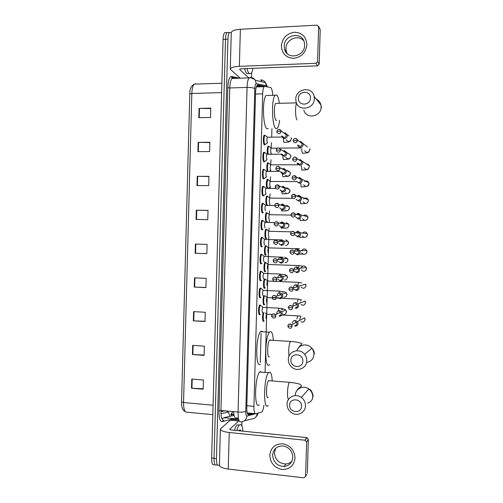 <?xml version="1.0" encoding="UTF-8"?>
<svg xmlns="http://www.w3.org/2000/svg" width="503" height="503" viewBox="0 0 503 503"><rect width="100%" height="100%" fill="white"/><g stroke="black" fill="none" stroke-linecap="round" stroke-linejoin="round"><path stroke-width="0.75" d="M259.957 314.419L259.636 314.708C258.221 315.526 258.253 306.434 259.674 305.101L259.913 304.925M260.453 297.474L260.114 297.763C258.718 298.442 258.724 289.483 260.12 288.162L260.391 287.98M260.95 280.523L260.592 280.819C259.215 281.353 259.19 272.519 260.567 271.211L260.862 271.023M261.453 263.566L261.063 263.855C259.711 264.257 259.661 255.543 261.013 254.254L261.34 254.059M261.956 246.596L261.541 246.891C260.208 247.162 260.133 238.548 261.459 237.278L262.214 237.397M262.465 229.613L262.019 229.909C260.705 230.047 260.604 221.546 261.912 220.289L262.667 220.415M262.968 212.624L262.497 212.92C261.202 212.932 261.082 204.526 262.365 203.287L262.773 203.105M263.478 195.617L262.975 195.919C261.698 195.812 261.554 187.493 262.811 186.273L263.572 186.406M263.987 178.609L263.453 178.911C262.189 178.678 262.032 170.448 263.264 169.247L264.025 169.392M264.503 161.582L263.924 161.891C262.685 161.538 262.509 153.39 263.723 152.208L264.484 152.365M265.465 144.424L264.402 144.864C263.182 144.392 262.987 136.319 264.176 135.15L264.936 135.313M264.358 304.541L264.044 304.824C262.843 305.484 262.667 297.908 263.842 295.802M264.848 287.999L264.509 288.282C263.188 288.867 263.188 280.152 264.515 278.901M265.333 271.45L264.974 271.733C263.673 272.192 263.654 263.585 264.955 262.352L265.244 262.17M265.823 254.889L265.446 255.178C264.157 255.505 264.113 247.011 265.395 245.791L265.71 245.609M263.874 321.071L263.578 321.354C262.459 322.077 262.176 315.4 263.22 312.759M266.32 238.321L265.911 238.611C264.641 238.812 264.572 230.418 265.836 229.217L266.546 229.343M266.81 221.741L266.376 222.037C265.125 222.112 265.037 213.819 266.276 212.631L266.986 212.763M266.628 205.306C265.546 204.363 265.622 197.082 266.722 196.032L267.433 196.164M266.86 188.273C266.049 184.878 266.15 181.929 267.162 179.42L267.577 179.263M267.194 171.234C266.54 167.744 266.678 164.934 267.609 162.796L268.325 162.953M267.571 154.188C267.03 150.699 267.194 148.02 268.055 146.159L268.772 146.329M272.708 95.124C272.375 90.628 271.677 88.107 270.62 87.553L264.785 86.353L264.094 86.692C263.289 87.83 262.817 90.219 262.679 93.86L253.927 406.361C253.883 411.184 254.443 413.636 255.612 413.718L261.918 412.02C262.78 410.945 263.453 408.675 263.924 405.211M232.895 411.573L230.77 414.409L233.914 414.705M265.062 372.031L268.879 236.592C268.168 235.215 268.156 233.455 268.841 231.305L269.124 227.922M269.275 222.389L269.344 219.993C268.64 218.579 268.627 216.818 269.294 214.699L269.602 210.883M269.759 205.35L269.815 203.388C269.118 201.936 269.092 200.169 269.753 198.088L270.08 193.837M270.237 188.298L270.281 186.776C269.589 185.28 269.564 183.507 270.205 181.464L270.564 176.786M270.721 171.24L270.752 170.152C270.067 168.612 270.036 166.839 270.658 164.827L271.042 159.715M271.199 154.169L271.218 153.516C270.539 151.937 270.507 150.158 271.117 148.184L271.526 142.638M271.683 137.093L271.922 128.63M219.427 464.684L218.931 465.181C217.283 466.143 216.453 463.936 216.441 458.573L227.922 39.165C228.054 35.751 228.551 33.506 229.425 32.444L231.273 32.89M238.68 419.502L238.667 419.942M216.674 464.797L216.56 464.91C214.894 465.866 214.058 463.659 214.039 458.302L225.495 39.284C225.627 35.876 226.13 33.632 227.01 32.569L228.375 32.494M264.628 86.346L257.769 84.932L257.033 85.271C256.203 86.409 255.719 88.798 255.581 92.426L246.797 407.392C246.759 412.215 247.344 414.661 248.557 414.73L253.638 413.529M260.661 239.786L260.541 244.118M260.183 256.87L260.064 261.195M259.705 273.934L259.586 278.266M259.227 290.998L259.108 295.318M258.749 308.043L258.63 312.369M256.983 85.334L262.855 86.73M251.324 413.315L247.677 414.164M216.56 464.91C214.894 465.866 214.058 463.659 214.039 458.302L225.495 39.284C225.627 35.876 226.13 33.632 227.01 32.569L229.425 32.444M185.286 411.567C182.671 410.517 181.426 407.26 181.558 401.815L189.788 94.023L191.819 93.489L183.538 402.519L181.558 401.815L189.788 94.023M214.196 464.64C212.518 465.589 211.669 463.389 211.65 458.032L223.074 39.41C223.206 35.996 223.716 33.764 224.602 32.695L225.979 32.626M197.239 176.308L208.946 176.339L208.695 185.626L196.987 185.55L197.239 176.308L197.654 176.308L197.409 185.557M198.151 142.38L209.87 142.255L209.619 151.554L197.905 151.636L198.151 142.38L198.572 142.38L198.32 151.629M199.069 108.409L210.795 108.132L210.543 117.444L198.817 117.677L199.069 108.409L199.484 108.409L199.232 117.671M194.504 277.851L206.18 278.348L205.928 287.603L194.259 287.062L194.504 277.851M193.598 311.621L205.255 312.269L205.004 321.518L193.347 320.826L193.598 311.621M192.687 345.354L204.337 346.158L204.086 355.388L192.442 354.546L192.687 345.354M191.781 379.042L203.419 379.998L203.168 389.221L191.536 388.222L191.781 379.042M196.327 210.191L208.022 210.38L207.77 219.66L196.076 219.427L196.327 210.191L196.742 210.204L196.497 219.44M195.416 244.043L207.098 244.383L206.846 253.65L195.164 253.267L195.416 244.043M206.846 253.613L195.164 253.267M208.016 210.474L196.742 210.204M203.181 388.762L191.536 388.222M204.099 355.036L192.442 354.546M205.01 321.266L193.347 320.826M205.928 287.458L194.259 287.062M210.782 108.541L199.484 108.409M209.858 142.563L198.572 142.38M208.94 176.54L197.654 176.308M236.787 430.543C237.598 427.808 238.466 425.991 239.384 425.085L239.428 425.041C241.251 423.733 242.427 425.771 242.949 431.165M238.862 430.75L239.283 430.235C239.95 429.644 240.509 429.889 240.962 430.964M234.461 430.31C235.278 427.575 236.152 425.758 237.083 424.859L237.127 424.815M295.041 458.007C293.991 465.709 289.64 469.538 281.988 469.488C274.424 467.803 270.363 463.062 269.79 455.259C270.796 447.626 275.11 443.791 282.724 443.759C290.332 445.375 294.437 450.122 295.041 458.007M272.632 455.096C273.305 462.2 277.122 465.998 284.076 466.501C289.319 465.772 292.224 462.697 292.79 457.284C292.369 451.046 289.15 447.261 283.132 445.935C276.933 445.828 273.431 448.883 272.632 455.096M291.916 461.125C290.262 462.861 288.219 463.816 285.786 463.992C278.907 463.508 275.135 459.755 274.468 452.731L275.675 448.261M241.956 421.81L241.842 425.878M230.273 420.162L220.408 428.933C220.515 430.606 223.464 431.794 229.249 432.505L305.051 440.219L306.799 437.597L231.958 430.059C230.506 429.883 229.77 429.587 229.739 429.16L238.806 420.992L230.273 420.162L233.26 419.42L238.806 419.955M220.402 429.166L219.421 464.847C219.522 466.841 222.458 468.243 228.243 469.06L303.963 477.837L305.61 476.404L306.679 474.499M306.799 437.597L308.339 439.358L306.61 442.011L305.61 476.404M306.61 442.011L305.051 440.219M308.339 439.358L307.358 473.285M239.177 420.873L238.806 420.992M301.536 406.229C302.033 398.483 289.571 397.414 289.653 405.166C289.131 412.862 301.586 414.019 301.536 406.229M287.062 404.135C286.98 397.093 295.707 392.975 301.36 397.458C304.089 399.589 305.459 402.362 305.466 405.77C305.497 412.209 298.122 416.427 292.482 413.252C288.936 411.209 287.131 408.172 287.062 404.135M269.482 380.557L268.552 380.658C266.074 383.066 265.76 400.13 268.237 397.42M268.187 405.393L268.011 405.575C263.113 411.247 263.679 377.407 268.577 372.692L268.948 372.333C270.74 371.434 271.84 374.307 272.249 380.953M259.202 404.783C254.072 410.41 254.606 376.684 259.743 372.006L260.133 371.654L261.95 372.176M302.837 361.053C303.334 353.295 290.86 352.44 290.935 360.198C290.413 367.913 302.888 368.856 302.837 361.053M288.338 359.431C288.188 351.207 299.574 347.56 304.573 354.313C306.076 356.218 306.805 358.362 306.767 360.752C306.874 368.46 296.726 372.383 291.382 366.788C289.332 364.738 288.313 362.286 288.338 359.431M270.419 339.877L269.583 340.091C267.181 342.442 266.999 358.859 269.388 356.79M269.57 364.568L269.155 364.958C264.446 369.353 264.748 336.796 269.489 332.187L270.098 331.666C271.783 331.188 272.865 334.074 273.33 340.336M260.34 364.298C255.392 368.661 255.656 336.218 260.636 331.634L261.277 331.119L262.887 331.773M310.42 98.041C310.923 90.182 298.354 90.565 298.43 98.362C297.908 106.177 310.47 105.888 310.42 98.041M295.777 99.154C295.569 88.503 312.3 85.875 314.13 96.375L314.344 98.663C314.501 109.145 298.298 111.924 296.097 101.889L295.777 99.154M276.663 103.367L275.663 103.392C273.777 105.334 274.122 119.255 276.065 120.336L276.751 120.324M279.586 120.267C279.121 124.235 278.404 126.875 277.436 128.19L275.833 128.567C272.01 126.737 271.255 99.097 274.996 95.249L276.782 95.004C277.876 96.18 278.737 98.902 279.354 103.178M268.281 128.686L266.961 128.705C262.937 126.882 262.101 99.343 266.018 95.501L274.996 95.249M266.54 319.43C265.798 318.261 265.81 316.5 266.577 314.142L266.93 314.161M264.308 320.989L264.169 321.09C263.069 321.801 262.868 315.035 263.924 312.797M295.154 326.183C296.889 326.107 297.864 325.196 298.09 323.448L297.518 321.606L295.324 320.392C293.589 320.468 292.614 321.379 292.394 323.121M294.796 325.592C296.053 325.535 296.764 324.881 296.921 323.611L296.5 322.272L294.921 321.398M266.678 314.061L265.251 312.872M267.011 302.881C266.276 301.674 266.282 299.907 267.03 297.594L267.382 297.613M264.823 304.422L264.635 304.554C263.421 305.214 263.383 297.286 264.597 295.839M295.663 308.352C297.399 308.27 298.38 307.352 298.6 305.604L298.134 303.913L295.833 302.561C294.098 302.649 293.123 303.567 292.903 305.308M293.312 305.51L293.362 306.05M295.311 307.717C296.569 307.654 297.273 306.987 297.436 305.723L297.091 304.491L295.431 303.516M267.477 286.32C266.747 285.075 266.747 283.308 267.483 281.039L267.835 281.058M265.333 287.854L265.1 288.012C263.868 288.559 263.868 280.385 265.106 279.215L265.88 279.574M293.846 289.112L296.179 290.514C297.914 290.42 298.889 289.495 299.115 287.741L298.725 286.188L296.342 284.717C294.613 284.817 293.633 285.742 293.412 287.49M295.821 289.829C297.078 289.753 297.789 289.087 297.952 287.817L297.663 286.685L295.946 285.629M267.942 269.753C267.219 268.464 267.219 266.703 267.936 264.471L268.288 264.484M265.823 271.293L265.565 271.457C264.352 271.884 264.327 263.817 265.546 262.66L266.326 263.019M294.161 270.903L296.688 272.664C298.424 272.557 299.404 271.626 299.631 269.872L299.304 268.439L296.858 266.86C295.173 266.961 294.198 267.854 293.928 269.545M296.336 271.928C297.594 271.846 298.304 271.174 298.468 269.904L298.229 268.86L296.456 267.728M268.407 253.179C267.69 251.846 267.684 250.085 268.388 247.891L268.74 247.904M266.313 254.732L266.03 254.895C264.829 255.203 264.792 247.237 265.986 246.093L266.766 246.451M294.601 252.877L297.204 254.807C298.939 254.688 299.92 253.745 300.14 251.99L299.87 250.664L297.367 248.998C295.946 249.054 294.997 249.765 294.532 251.129M296.852 254.015C298.109 253.927 298.82 253.248 298.977 251.978L298.776 251.01L296.971 249.815M266.804 238.158L266.496 238.328C265.314 238.51 265.251 230.644 266.433 229.519L267.206 229.871M295.054 234.832L297.713 236.932C299.448 236.8 300.429 235.857 300.656 234.096L300.423 232.858L297.883 231.122L295.261 232.713M297.367 236.096C298.625 236.001 299.329 235.316 299.492 234.046L299.323 233.141L297.487 231.889M267.294 221.584L266.967 221.748C265.798 221.817 265.716 214.039 266.873 212.926L267.653 213.278M295.519 216.787L298.229 219.05C299.964 218.906 300.945 217.956 301.171 216.196L300.97 215.039L298.392 213.241L296.085 214.353M297.877 218.164C299.134 218.063 299.845 217.371 300.008 216.095L299.863 215.253L298.002 213.957L296.6 214.473M267.785 204.998L267.433 205.155C266.282 205.117 266.181 197.421 267.319 196.327L268.093 196.673M296.166 199.358L298.738 201.156C300.48 201.005 301.46 200.043 301.687 198.283L301.511 197.195L298.908 195.34L296.977 196.069M298.392 200.219C299.65 200.106 300.36 199.414 300.524 198.138L300.398 197.346L298.512 196.007L297.499 196.264M267.615 188.279C266.722 185.249 266.772 182.388 267.766 179.716L268.539 180.049M296.651 181.407L299.254 183.255C300.995 183.086 301.976 182.117 302.202 180.357L302.045 179.332L299.423 177.433L298.417 178.144M298.908 182.268C300.165 182.143 300.876 181.445 301.039 180.168L300.926 179.42L299.027 178.049M267.904 171.234C267.206 167.989 267.307 165.273 268.212 163.085L268.979 163.418M297.141 163.45L299.769 165.336C301.511 165.16 302.492 164.185 302.718 162.419L302.58 161.45L299.933 159.514M297.518 162.928L299.423 164.299C300.681 164.173 301.398 163.469 301.555 162.186L301.46 161.482L299.763 160.092L300.241 159.526M268.256 154.188C267.697 150.894 267.829 148.316 268.659 146.448L269.419 146.775M297.638 145.486C298.103 146.706 298.983 147.348 300.285 147.41C302.026 147.222 303.007 146.241 303.234 144.468L303.114 143.556L301.083 141.651L299.662 141.701M298.021 144.927L299.939 146.323C301.196 146.184 301.913 145.474 302.077 144.198L301.989 143.531L300.517 142.154L301.083 141.651M262.667 312.728C261.893 311.527 261.9 309.722 262.692 307.32L263.069 307.339M279.423 316.374C282.114 315.846 282.868 314.3 281.693 311.728L279.586 310.615C277.706 310.753 276.751 311.778 276.707 313.709M260.416 314.306L260.24 314.432C258.919 315.199 258.944 306.679 260.271 305.422L261.095 305.818M277.052 313.564L277.071 313.916M279.027 315.765C280.265 315.708 280.97 315.048 281.127 313.79L280.661 312.388L279.146 311.59M263.144 295.77C262.377 294.519 262.377 292.721 263.151 290.363L263.534 290.376M277.775 297.48L279.932 298.65C282.535 298.16 283.321 296.651 282.296 294.123L280.096 292.891C278.253 293.023 277.291 294.029 277.203 295.915M260.95 297.323L260.717 297.487C259.416 298.122 259.416 289.722 260.724 288.483L261.554 288.873M279.536 297.99C280.775 297.921 281.473 297.26 281.636 296.003L281.246 294.701L279.649 293.815M263.622 278.8C262.862 277.511 262.855 275.707 263.616 273.393L263.993 273.406M278.027 279.347L280.435 280.913C282.969 280.454 283.786 278.983 282.887 276.493L280.599 275.147C278.939 275.242 277.97 276.122 277.706 277.801M261.453 280.36L261.195 280.536C259.913 281.039 259.888 272.758 261.17 271.532L262.006 271.916M280.039 280.202C281.278 280.127 281.982 279.461 282.139 278.197L281.812 276.996L280.158 276.028M264.1 261.818C263.346 260.485 263.339 258.68 264.075 256.411L264.452 256.423M278.442 261.441L280.938 263.163C283.409 262.729 284.252 261.283 283.459 258.844L281.102 257.398C279.655 257.454 278.712 258.184 278.278 259.592M261.956 263.39L261.667 263.572C260.403 263.949 260.359 255.776 261.623 254.568L262.453 254.952M280.542 262.409C281.787 262.327 282.485 261.654 282.648 260.391L282.365 259.271L280.661 258.228M264.578 244.829C263.83 243.452 263.817 241.647 264.54 239.415L264.918 239.428M278.876 243.521L281.441 245.407C283.862 244.986 284.723 243.571 284.019 241.163L281.605 239.635L278.939 241.371M262.459 246.42L262.145 246.602C260.9 246.847 260.831 238.78 262.069 237.586L262.906 237.969M281.051 244.596C282.29 244.508 282.994 243.829 283.151 242.565L282.912 241.522L281.171 240.421M265.087 227.828L265.056 227.828C264.314 226.413 264.295 224.602 264.999 222.414L265.377 222.42M279.322 225.589L281.944 227.639C284.321 227.224 285.195 225.834 284.572 223.464L282.108 221.861L279.687 223.169M262.962 229.437L262.623 229.62C261.397 229.745 261.302 221.773 262.522 220.597L263.358 220.968M281.554 226.784C282.799 226.683 283.497 225.998 283.661 224.734L283.453 223.753L281.674 222.596M265.597 210.82L265.534 210.82C264.798 209.355 264.773 207.55 265.465 205.394L265.836 205.4M279.781 207.651L279.982 208.248L282.453 209.858C284.78 209.455 285.673 208.085 285.113 205.746L282.617 204.08L280.492 205.01M263.465 212.448L263.1 212.624C261.887 212.631 261.78 204.752 262.975 203.589L263.811 203.96M282.064 208.952C283.302 208.846 284.006 208.154 284.17 206.89L283.988 205.966L282.183 204.765L280.982 205.142M266.106 193.8L266.012 193.8C265.282 192.297 265.257 190.486 265.93 188.367L266.294 188.374M280.253 189.713L280.454 190.398L282.956 192.064C285.251 191.668 286.15 190.316 285.654 188.009L283.12 186.286L281.837 187.103M263.968 195.453L263.578 195.623C262.384 195.51 262.252 187.72 263.427 186.575L264.257 186.94M282.567 191.115C283.811 190.995 284.516 190.304 284.673 189.034L284.516 188.166L282.686 186.921M266.621 176.773L266.489 176.773C265.773 175.22 265.735 173.409 266.395 171.328L266.76 171.328M280.737 171.762L280.932 172.542L283.459 174.264C285.723 173.868 286.628 172.529 286.182 170.247L283.711 168.48L282.189 168.876M264.465 178.452L264.056 178.609C262.88 178.383 262.729 170.668 263.886 169.542L264.71 169.901M283.195 169.071L282.692 169.134M281.24 172.007L283.076 173.258C284.321 173.139 285.025 172.441 285.182 171.165L285.044 170.347L283.252 169.071L283.711 168.48M267.131 159.734L266.967 159.734C266.257 158.143 266.219 156.32 266.86 154.276L267.219 154.276M281.41 154.685L283.969 156.452C286.201 156.056 287.119 154.729 286.71 152.472L284.56 150.693L283.032 150.894M264.968 161.438L264.534 161.582C263.371 161.249 263.207 153.61 264.339 152.497L265.163 152.855M281.73 154.113L283.585 155.396C284.83 155.264 285.528 154.566 285.691 153.289L285.566 152.516L284.013 151.227L284.56 150.693M267.64 142.682L267.451 142.682C266.741 141.047 266.703 139.224 267.326 137.212L267.678 137.212M281.73 135.854L281.894 136.822L284.472 138.627C286.679 138.231 287.603 136.917 287.238 134.685L285.339 132.918L283.849 132.962M265.012 144.55C263.868 144.109 263.685 136.539 264.798 135.445L265.609 135.791M282.221 136.212L284.088 137.526C285.333 137.382 286.037 136.678 286.201 135.401L286.088 134.666L284.717 133.389L285.339 132.918M306.918 44.685C305.855 52.626 301.454 57.179 293.714 58.329C286.069 57.814 281.957 53.664 281.378 45.88C282.397 38.014 286.76 33.468 294.462 32.236C302.158 32.664 306.314 36.813 306.918 44.685M284.226 46.182L284.585 49.193C286.993 60.209 304.793 56.801 304.617 45.232L304.384 42.698C302.353 31.167 284 34.449 284.226 46.182M287.119 53.525L286.295 51.457L285.943 48.483C285.773 39.429 298.367 33.984 303.787 40.869M251.663 72.652L251.5 77.537M239.724 77.783L230.28 69.169C230.475 67.628 233.499 66.685 239.353 66.346L315.947 63.309L317.613 61.599L319.21 64.145L317.563 65.83L241.943 68.748C240.478 68.836 239.717 69.068 239.667 69.458L248.337 77.475M230.286 68.949L231.279 32.752C231.481 30.89 234.517 29.734 240.377 29.281L317.047 25.15L318.625 26.709L317.613 61.599M319.512 28.407L320.204 29.734L319.21 64.145M249.23 77.713L249.702 77.82M252.915 68.326C252.481 70.866 251.877 72.583 251.11 73.482L249.186 73.564C248.35 72.759 247.608 71.086 246.96 68.559M248.79 73.583L246.866 73.652C246.017 72.841 245.263 71.175 244.609 68.647M250.45 68.421L249.519 68.458M261.535 86.258L261.887 86.761M238.353 417.924L236.052 418.018C234.712 418.144 233.882 416.012 233.549 411.63M247.218 412.932L255.266 413.686M246.841 405.72L253.927 406.361M255.53 94.067L262.679 93.86M231.795 418.446L231.342 418.402M234.033 415.252L233.166 415.61M267.118 86.837L266.37 85.768L256.266 83.63C255.442 83.705 254.946 85.378 254.795 88.641L245.804 411.158C245.778 414.39 246.174 416.025 246.998 416.069L257.605 413.233M260.567 79.902C262.648 79.902 264.282 80.801 265.465 82.599L266.37 85.768M234.027 418.659L222.068 421.64C219.974 421.608 218.943 417.949 218.968 410.674L227.821 87.654C228.199 80.285 229.443 76.563 231.55 76.475L239.428 78.217M216.441 458.573L211.65 458.032M227.922 39.165L223.074 39.41M233.933 414.793L233.744 415.302M246.998 416.069C246.357 419.892 244.213 421.816 240.56 421.847C238.856 421.822 238.026 418.553 238.064 412.051L220.93 410.454C220.911 416.912 221.817 420.162 223.665 420.206L222.068 421.64M257.165 413.611C256.568 417.213 254.543 419.037 251.079 419.068L244.351 420.848M261.07 80.203L262.006 81.807M234.75 78.38L233.071 78.022L231.921 78.481C230.682 79.996 229.972 83.152 229.783 87.956L220.93 410.454L218.968 410.674M245.804 411.158C244.427 412.007 241.849 412.309 238.064 412.051L247.067 87.415L229.783 87.956L227.821 87.654M254.795 88.641C253.455 87.799 250.878 87.39 247.067 87.415C247.25 82.58 247.922 79.399 249.067 77.877L250.129 77.418C252.324 77.418 254.053 78.367 255.304 80.273L256.266 83.63M260.265 362.418L261.076 333.464M231.55 76.475L231.845 77.393L232.782 78.003M238.579 419.1L223.854 417.685L234.071 415.409M248.186 414.698L248.557 414.73M221.817 418.471L224.885 417.779M230.858 416.126L232.191 414.126M195.56 83.693L194.265 84.146C192.825 85.642 192.008 88.761 191.819 93.489L221.622 92.602M213.09 405.236L183.538 402.519C183.545 408.845 184.614 412.064 186.745 412.177L212.832 414.667M225.061 410.838L220.918 411.624M230.003 416.314L228.312 412.152L226.243 410.951M195.83 244.056L195.585 253.279M194.919 277.87L194.674 287.081M194.013 311.646L193.762 320.845M193.102 345.379L192.856 354.565M192.196 379.073L191.951 388.253M229.249 432.505L228.243 469.06M229.865 428.958L229.852 429.436M230.343 420.124L238.875 420.954M290.306 382.418L289.363 382.337C288.351 384.078 287.735 387.455 287.502 392.453C287.433 396.534 287.785 398.848 288.54 399.401M312.703 396.836C312.696 393.616 311.401 391.007 308.817 389.001C303.466 384.789 295.204 388.7 295.28 395.352M306.547 362.537C311.005 361.682 313.47 358.953 313.935 354.351C313.973 352.094 313.281 350.069 311.86 348.277C307.779 342.857 298.65 344.385 296.908 350.717M291.388 341.518L290.432 341.449C289.476 343.077 288.898 346.259 288.684 350.987L288.961 356.338M303.85 110.056C305.931 119.538 321.266 116.96 321.115 107.07L320.914 104.913C320.266 102.254 318.739 100.33 316.33 99.148M296.556 103.172C296.016 104.423 295.689 106.586 295.582 109.667C295.538 115.061 296.016 118.488 297.015 119.947M287.867 326.076L288.382 327.447C290.218 328.824 291.482 328.434 292.174 326.265L291.74 324.869C290.47 323.636 289.288 323.68 288.194 325.007M292.174 326.265L287.867 326.051C288.219 324.095 289.508 323.706 291.74 324.869L296.5 322.272M300.989 321.819C303.164 322.574 304.497 321.826 304.981 319.581L304.434 317.833L297.518 321.606M296.902 318.921L297.707 315.865M288.395 307.578L288.823 308.842C290.659 310.351 291.954 309.986 292.702 307.748L292.35 306.478C291.124 305.151 289.923 305.151 288.753 306.472M292.702 307.748L288.395 307.559C288.961 305.39 290.281 305.032 292.35 306.478L297.091 304.491M300.046 302.542L300.115 303.083M301.001 304.567C303.309 305.805 304.799 305.158 305.472 302.636L305.025 301.033L298.134 303.913M297.386 302.114L298.172 299.122M293.236 289.225L288.923 289.055L289.288 290.244C291.111 291.859 292.432 291.52 293.236 289.225L292.941 288.056C291.765 286.666 290.552 286.616 289.319 287.911M301.052 287.163C303.397 288.992 305.032 288.502 305.962 285.685L305.591 284.208L298.725 286.188M297.87 285.239L298.644 282.372M293.765 270.696L289.451 270.545L289.766 271.651C291.577 273.355 292.909 273.035 293.765 270.696L293.519 269.608C291.709 267.866 290.369 268.168 289.495 270.532M301.36 269.948C303.674 272.092 305.365 271.683 306.446 268.721L306.138 267.357C304.051 265.2 302.353 265.471 301.052 268.162M298.411 267.395L299.115 265.603M294.293 252.148L289.986 252.016L290.25 253.053C292.048 254.832 293.4 254.531 294.293 252.148L294.085 251.142C292.293 249.318 290.941 249.607 290.024 252.009M301.794 252.902C304.089 255.153 305.799 254.769 306.937 251.745L306.679 250.488C304.963 248.381 303.303 248.425 301.706 250.613M268.388 247.891L299.436 248.715M294.827 233.587L290.514 233.48L290.747 234.448C292.532 236.297 293.89 236.014 294.827 233.587L294.651 232.65C293.645 231.154 292.45 230.978 291.067 232.135M299.763 237.385L299.398 236.429M302.24 235.863C304.51 238.196 306.239 237.831 307.427 234.763L307.207 233.587C305.837 231.613 304.271 231.443 302.51 233.084M295.362 215.014L291.042 214.926L291.25 215.85C293.016 217.755 294.387 217.478 295.362 215.014L295.204 214.14C294.268 212.637 293.092 212.423 291.671 213.498M300.241 220.591L299.807 218.604M302.693 218.824C304.944 221.232 306.685 220.88 307.918 217.768L307.729 216.674C306.66 214.856 305.227 214.517 303.441 215.636M295.89 196.434L291.57 196.365L291.759 197.239C293.513 199.194 294.89 198.924 295.89 196.434L295.758 195.617C294.89 194.114 293.733 193.856 292.293 194.843M305.466 203.489L300.725 203.79L300.291 200.791M303.152 201.785C305.384 204.256 307.138 203.916 308.408 200.766L308.245 199.735C307.006 197.71 305.459 197.465 303.611 198.993M296.424 177.842L292.105 177.792L292.268 178.628C294.01 180.621 295.393 180.357 296.424 177.842L296.305 177.069C295.512 175.591 294.387 175.289 292.935 176.176M306.874 186.393L301.209 186.984L300.807 183.394M303.617 184.746C305.83 187.273 307.591 186.94 308.899 183.752L308.754 182.784C307.792 180.948 306.396 180.539 304.567 181.552M296.959 159.231L292.633 159.206L292.784 160.004C294.513 162.035 295.902 161.777 296.959 159.231L296.852 158.502C296.135 157.062 295.054 156.722 293.601 157.483M304.089 167.7C306.283 170.272 308.05 169.951 309.389 166.732L309.263 165.814L309.515 166.675L308.144 169.127C307.283 169.524 307.132 169.901 301.888 170.077L301.335 166.015M302.58 161.45L309.263 165.814C308.76 164.538 307.83 163.928 306.459 163.984M297.487 140.614L293.167 140.607L293.306 141.374C295.016 143.437 296.412 143.185 297.487 140.614L297.399 139.922C296.757 138.532 295.726 138.149 294.299 138.778M304.56 150.649C306.742 153.264 308.515 152.95 309.879 149.699L309.773 148.831L310.005 149.668L308.622 152.195C307.723 152.616 307.572 153.025 302.378 153.252L301.737 150.397L301.894 148.655M303.114 143.556L307.402 146.958M271.601 315.909L272.167 317.336C273.984 318.625 275.216 318.21 275.864 316.085L275.38 314.633C274.185 313.514 273.054 313.551 271.991 314.752M275.864 316.085L271.601 315.89C271.916 313.885 273.173 313.47 275.38 314.633L280.661 312.388M283.547 314.532C285.295 314.432 286.238 313.488 286.37 311.703L285.754 310.005L283.705 308.924L281.598 309.791M278.304 310.867L278.863 308.169L279.209 308.194M272.117 297.518L272.601 298.857C274.424 300.26 275.682 299.87 276.386 297.682L275.984 296.342C274.82 295.135 273.676 295.129 272.544 296.317M276.386 297.682L272.117 297.506C272.588 295.412 273.877 295.022 275.984 296.342L281.246 294.701M284.038 297.279C285.786 297.166 286.729 296.217 286.867 294.425L286.345 292.872L284.195 291.671L282.51 292.168M278.832 293.13L279.328 291.105L279.681 291.13M272.639 279.121L273.054 280.372C274.871 281.881 276.153 281.51 276.908 279.266L276.568 278.021C275.455 276.757 274.298 276.707 273.11 277.87M276.908 279.266L272.639 279.115C273.135 276.958 274.443 276.593 276.568 278.021L281.812 276.996M284.528 280.014C286.282 279.888 287.226 278.932 287.358 277.147L286.924 275.713L284.685 274.405L283.535 274.613M279.391 275.374L280.146 274.053M277.43 260.843L273.16 260.705L273.525 261.887C275.33 263.484 276.631 263.138 277.43 260.843L277.14 259.686C276.078 258.372 274.927 258.278 273.682 259.397M285.019 262.742C286.773 262.604 287.716 261.642 287.854 259.85L287.477 258.529L284.648 257.159M280.008 257.586L280.617 256.964M277.952 242.408L273.682 242.289L273.997 243.402C275.795 245.074 277.109 244.741 277.952 242.408L277.706 241.327C276.694 239.981 275.55 239.843 274.267 240.912M285.515 245.458C287.27 245.307 288.213 244.339 288.345 242.547L288.024 241.327L285.673 239.837M278.473 223.961L274.204 223.86L274.487 224.916C276.266 226.652 277.593 226.331 278.473 223.961L278.26 222.942C277.316 221.584 276.178 221.402 274.864 222.408M281.246 228.192L280.863 227.387M285.44 228.085L286.006 228.161C287.76 228.004 288.703 227.029 288.841 225.231L288.565 224.099L286.163 222.54M278.995 205.494L274.72 205.419L274.978 206.419C276.744 208.217 278.084 207.909 278.995 205.494L278.813 204.545C277.926 203.181 276.813 202.961 275.474 203.885M281.737 211.078L281.259 209.562M285.333 210.568L286.496 210.858C288.25 210.688 289.2 209.701 289.332 207.909L289.093 206.852L286.66 205.23M279.523 187.028L275.242 186.965L275.474 187.921C277.228 189.769 278.58 189.468 279.523 187.028L279.36 186.129C278.543 184.771 277.455 184.507 276.097 185.343M287.314 193.523L282.221 193.951L281.705 191.75M285.314 192.926L286.993 193.542C288.747 193.359 289.69 192.372 289.829 190.574L289.615 189.587L287.15 187.915L286.012 188.153M280.045 168.543L275.763 168.499L275.977 169.417C277.719 171.309 279.071 171.014 280.045 168.543L279.901 167.694C279.159 166.355 278.102 166.053 276.744 166.789M285.408 175.207L287.483 176.213C289.244 176.025 290.187 175.025 290.319 173.227L290.137 172.309L290.495 173.365C289.495 175.534 291.168 176.421 282.931 176.723L282.189 173.944M286.182 170.247L290.137 172.309L287.647 170.586L286.98 170.668M280.567 150.045L276.292 150.02L276.48 150.906C278.209 152.837 279.574 152.547 280.567 150.045L280.441 149.24L285.566 152.516M285.616 157.452L287.98 158.879C289.734 158.678 290.684 157.672 290.816 155.873L290.652 155.012L290.986 156.037L289.583 158.571C289.59 159.023 287.54 159.363 283.434 159.589L282.673 156.71M281.095 131.541L278.505 131.214L276.813 131.535L276.983 132.383C278.706 134.351 280.07 134.068 281.095 131.541L280.982 130.774C280.378 129.523 279.423 129.139 278.102 129.629M285.962 139.771L288.471 141.532C290.231 141.318 291.18 140.306 291.312 138.501L291.168 137.696L291.482 138.702L290.086 141.305C289.998 141.802 287.949 142.179 283.931 142.443L283.233 138.344M287.238 134.685L288.823 135.898M240.377 29.281L239.353 66.346M320.204 29.734L318.625 26.709M239.793 69.213L239.78 69.653M317.563 65.83L315.947 63.309M233.838 414.283L231.405 414.057M261.579 86.774L256.706 85.799M256.279 86.937L264.094 86.692M267.219 205.281L266.596 205.268M266.728 221.861L266.1 221.848M266.238 238.435L265.603 238.416M263.773 321.203L263.138 321.166M265.741 254.996L265.112 254.977M265.251 271.557L264.616 271.532M264.76 288.112L264.125 288.087M264.27 304.661L263.629 304.629M264.892 144.726L264.257 144.732M264.396 161.74L263.748 161.74M263.893 178.747L263.232 178.741M263.39 195.742L262.723 195.736M262.887 212.731L262.214 212.725M262.384 229.72L261.705 229.701M261.881 246.696L261.202 246.677M261.378 263.666L260.692 263.641M260.868 280.63L260.189 280.599M260.365 297.587L259.68 297.556M259.862 314.538L259.177 314.501M255.945 416.905C257.14 415.579 257.863 414.315 258.127 413.114M267.445 86.9L265.465 82.599L255.304 80.273C255.694 79.512 249.513 76.959 249.067 77.877L231.921 78.481L231.845 77.393L236.177 78.33M260.435 362.317L260.441 361.965M189.794 93.986C189.537 89.371 191.033 86.095 194.265 84.146L221.88 83.228M224.602 32.695L227.01 32.569M227.155 411.033L228.312 412.152L220.974 413.617M239.384 425.085L237.083 424.859M284.076 466.501L285.786 463.992M306.981 437.623L305.233 440.251M307.666 403.054C309.163 402.947 310.709 401.69 312.313 399.281L313.086 396.081C312.306 391.837 310.885 389.473 308.817 389.001L301.36 397.458M268.577 372.692L259.743 372.006M268.552 380.658L289.363 382.337C297.392 383.116 300.077 384.286 299.92 384.273L301.655 385.707C300.75 387.486 298.763 386.857 296.254 391.592M314.312 353.81C314.287 351.61 313.47 349.761 311.86 348.277L304.573 354.313M269.489 332.187L260.636 331.634M269.583 340.091L290.432 341.449C298.593 341.833 303.083 343.794 301.643 344.027C301.637 344.825 300.901 344.178 297.675 348.994M321.455 107.774L320.914 104.913L314.13 96.375M275.663 103.392L296.43 102.87M304.434 317.833L305.12 319.286M299.618 319.399L300.976 316.563C300.48 316.217 301.517 316.211 297.418 315.846L281.957 314.991M266.577 314.142L272.217 314.457M300.102 302.504L300.165 303.064M305.025 301.033L305.604 302.372M300.517 300.901L301.347 299.75L297.883 299.103L281.41 298.298M267.03 297.594L272.142 297.845M272.192 297.851L278.473 298.153M267.124 297.518L265.125 295.865M288.923 289.055C289.414 286.848 290.753 286.515 292.941 288.056L297.663 286.685M305.591 284.208L306.094 285.446M301.725 282.931L298.354 282.353L267.483 281.039M267.577 280.957L265.27 279.077M265.106 279.215L264.327 279.184M299.304 268.439L306.138 267.357L306.579 268.514L306.013 270.142M289.451 270.545C290.055 268.269 291.413 267.961 293.519 269.608L298.229 268.86M302.114 266.106L298.82 265.59L267.936 264.471M268.03 264.389L265.71 262.528M265.546 262.66L264.767 262.635M299.87 250.664L306.679 250.488L307.069 251.563L306.415 253.298M303.001 254.122L299.417 254.059M289.986 252.016C290.401 249.752 291.771 249.463 294.085 251.142L298.776 251.01M268.483 247.809L266.15 245.961M265.986 246.093L265.207 246.074M300.423 232.858L307.207 233.587L307.559 234.605L306.786 236.467M303.743 237.278L299.914 237.278M290.514 233.474C291.149 231.103 292.526 230.827 294.651 232.65L299.323 233.141M268.841 231.305L291.369 231.833M268.935 231.223L266.59 229.387M266.433 229.519L265.647 229.5M300.97 215.039L307.729 216.674L308.043 217.642L307.107 219.666M304.554 220.408L300.404 220.49M291.042 214.919C291.52 212.543 292.903 212.285 295.204 214.14L299.863 215.253M269.294 214.699L291.048 215.077M269.388 214.624L267.03 212.794M266.873 212.926L266.093 212.914M301.511 197.195L308.245 199.735L308.534 200.666L307.339 202.904M291.57 196.352C291.809 194.127 293.205 193.881 295.758 195.617L300.398 197.346M269.753 198.088L292.721 198.339M269.841 198.006L267.47 196.195M267.319 196.327L266.533 196.321M302.045 179.332L308.754 182.784L309.024 183.677C308.936 185.073 308.289 185.953 307.082 186.324M270.293 186.776L268.42 188.185M292.105 177.773C292.293 175.534 293.695 175.302 296.305 177.069L300.926 179.42M270.205 181.464L296.726 181.589M270.293 181.388L267.917 179.584M267.766 179.716L266.98 179.709M270.79 170.152L269.363 171.24M292.633 159.181C292.627 158.181 294.418 155.414 296.852 158.502L301.46 161.482M270.658 164.827L298.103 164.783M270.746 164.751L268.363 162.953M268.212 163.085L267.426 163.085M271.287 153.516L270.438 154.176M293.167 140.582C293.878 138.042 295.292 137.822 297.399 139.922L301.989 143.531M271.117 148.184L277.562 148.133M279.461 148.115L300.932 147.945M271.205 148.108L268.803 146.316M268.659 146.448L267.873 146.455M281.693 311.728L285.754 310.005L286.559 311.564L286.031 313.143M281.548 309.817L282.265 308.855C282.805 308.609 281.674 308.383 278.863 308.169L262.692 307.32M262.799 307.232L260.453 305.277M260.271 305.422L259.479 305.384M282.296 294.123L286.345 292.872L287.05 294.33L286.471 295.965M282.296 292.237L282.642 291.721L279.328 291.105L263.151 290.363M263.258 290.275L260.9 288.338M260.724 288.483L259.925 288.445M282.887 276.493L286.924 275.713L287.54 277.084L286.899 278.794M283.026 274.588L279.8 274.034L263.616 273.393M263.717 273.305L261.346 271.387M261.17 271.532L260.372 271.501M283.459 258.844L287.477 258.529L288.03 259.825L287.301 261.629M273.16 260.705C273.582 258.504 274.908 258.165 277.14 259.686L282.365 259.271M283.29 257.253L264.075 256.411M264.176 256.323L261.793 254.417M261.623 254.568L260.818 254.537M284.019 241.163L288.024 241.327L288.521 242.553C288.722 242.993 288.439 243.634 287.678 244.477M273.682 242.289C273.953 240.176 275.292 239.856 277.706 241.327L282.912 241.522M264.54 239.415L280.479 239.843M264.641 239.334L262.245 237.441M262.069 237.586L261.271 237.567M284.572 223.464L288.565 224.099L289.018 225.269L288.012 227.343M285.132 228.048L281.435 228.085M274.204 223.854C274.726 221.559 276.078 221.257 278.26 222.942L283.453 223.753M264.999 222.414L274.669 222.609M265.1 222.326L262.692 220.452M262.522 220.597L261.723 220.578M285.113 205.746L289.093 206.852L289.508 207.978L288.257 210.248M286.314 210.807L281.931 210.971M274.72 205.406C274.94 203.256 276.304 202.967 278.813 204.545L283.988 205.966M265.465 205.394L274.726 205.526M265.565 205.312L263.144 203.451M262.975 203.589L262.17 203.583M285.654 188.009L289.615 189.587L289.998 190.675C289.967 191.957 289.382 192.812 288.25 193.246M282.353 191.096L281.479 190.775M266.012 193.8L264.125 195.214M275.242 186.946C275.449 184.777 276.82 184.5 279.36 186.129L284.516 188.166M265.93 188.367L275.789 188.443M266.024 188.285L263.591 186.431M263.427 186.575L262.623 186.569M266.521 176.773L264.622 178.213M275.763 168.48C276.348 166.103 277.725 165.839 279.901 167.694L285.044 170.347M266.395 171.328L279.875 171.341M266.489 171.246L264.044 169.404M263.886 169.542L263.075 169.542M267.03 159.734L265.119 161.205M266.86 154.276L281.271 154.195M290.652 155.012L286.71 152.472M266.955 154.195L264.496 152.359M264.339 152.497L263.534 152.503M280.441 149.24C278.285 147.316 276.901 147.568 276.292 150.001M267.539 142.682L265.615 144.191M276.813 131.503C277.436 129.038 278.825 128.793 280.982 130.774L286.088 134.666M267.326 137.212L281.982 137.036M267.42 137.13L264.955 135.307M264.798 135.445L263.987 135.452M284.585 49.193L286.295 51.457M320.178 29.4L318.6 26.376"/></g></svg>
